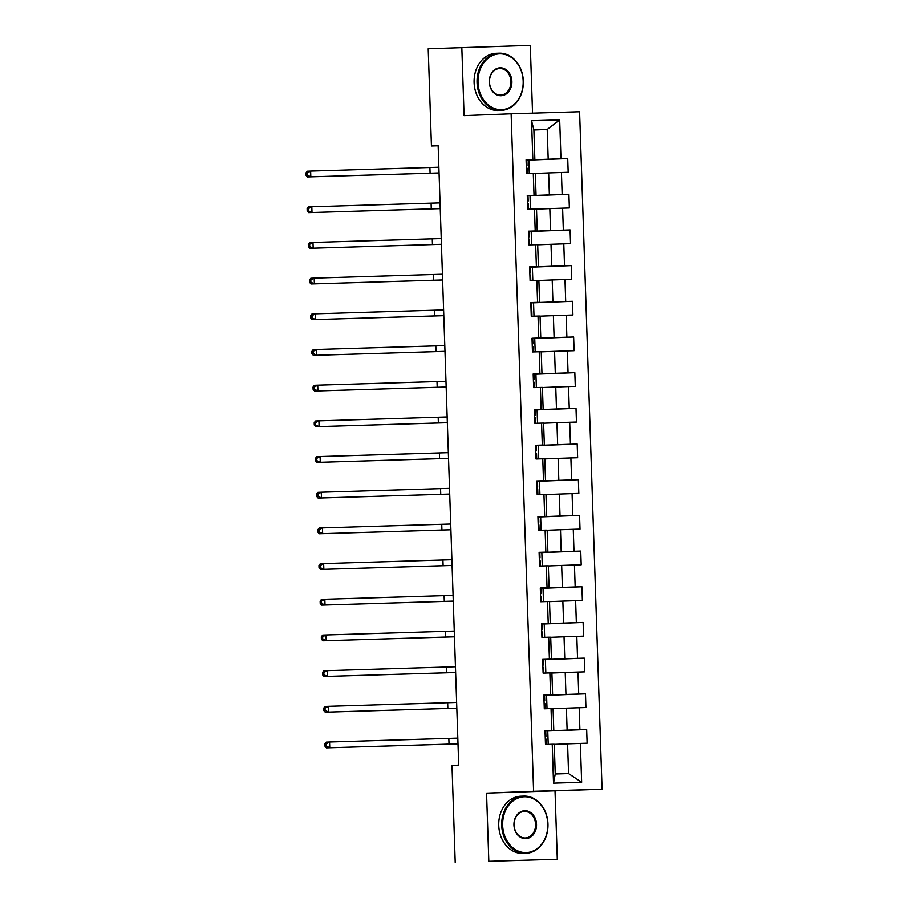 <?xml version="1.0" encoding="UTF-8"?>
<svg xmlns="http://www.w3.org/2000/svg" width="908" height="908" viewBox="0 0 908 908"><rect width="100%" height="100%" fill="white"/><g stroke="black" fill="none" stroke-linecap="round" stroke-linejoin="round"><path stroke-width="1.36" d="M532.542 113.148L530.295 45.4L428.213 48.771L431.436 145.984L438.167 145.779M602.072 789.234L579.599 111.729L511.125 113.784L533.598 791.288L602.072 789.234L486.552 793.127L488.822 861.283L557.296 859.229L555.026 791.061M557.296 859.229L488.822 861.283M533.881 129.98L547.206 129.458L533.881 129.867L534.869 159.604L526.084 159.819L526.538 173.542L533.291 173.337L534.029 195.299L527.264 195.504L527.73 209.226L534.483 209.022L535.209 230.972L528.456 231.177L528.91 244.899L535.663 244.706L536.39 266.657L529.636 266.861L530.09 280.583L536.844 280.379L537.57 302.341L530.817 302.546L531.271 316.268L538.035 316.063L538.762 338.026L532.009 338.23L532.463 351.952L539.216 351.748L539.942 373.71L533.189 373.914L533.643 387.637L540.396 387.432L541.123 409.383L534.369 409.587L534.823 423.321L541.577 423.117L542.314 445.068L535.55 445.272L536.015 458.994L542.768 458.79L543.495 480.752L536.741 480.956L537.196 494.678L543.949 494.474L544.675 516.436L537.922 516.641L538.376 530.363L545.129 530.159L545.856 552.121L539.102 552.325L539.556 566.047L546.321 565.843L547.047 587.794L540.294 587.998L540.748 601.732L547.501 601.527L548.228 623.478L541.474 623.683L541.928 637.405L548.682 637.2L549.408 659.163L542.655 659.367L543.109 673.089L549.862 672.885L550.6 694.847L543.835 695.051L544.301 708.773L551.054 708.569L551.78 730.531L545.027 730.736L545.481 744.458L552.234 744.254L553.528 783.139L581.653 782.287L568.567 773.571L567.591 743.834L554.266 744.356M532.837 159.615L531.555 120.73L559.68 119.879L560.974 158.764L567.727 158.559L528.819 160.08M581.653 782.287L580.36 743.402L587.124 743.198L586.67 729.476L579.906 729.68L579.179 707.718L585.932 707.525L585.478 693.791L578.725 693.996L577.999 672.045L584.752 671.841L584.298 658.118L577.545 658.323L576.818 636.36L583.572 636.156L583.118 622.434L576.353 622.638L575.627 600.676L582.38 600.472L581.926 586.75L575.173 586.954L574.446 564.992L581.199 564.787L580.745 551.065L573.992 551.269L573.266 529.307L580.019 529.114L579.565 515.381L572.812 515.585L572.074 493.634L578.839 493.43L578.373 479.708L571.62 479.901L570.894 457.95L577.647 457.745L577.193 444.023L570.44 444.228L569.713 422.265L576.466 422.061L576.013 408.339L569.259 408.543L568.533 386.581L575.286 386.377L574.832 372.655L568.067 372.859L567.341 350.897L574.094 350.704L573.64 336.97L566.887 337.174L566.161 315.224L572.914 315.019L572.46 301.297L565.707 301.49L564.98 279.539L571.734 279.335L571.28 265.613L564.526 265.817L563.789 243.855L570.553 243.65L570.088 229.928L563.335 230.133L562.608 208.17L569.361 207.966L568.907 194.244L562.154 194.448L561.428 172.486L568.181 172.282L567.727 158.559M455.214 862.6L451.991 765.387L458.71 765.126L438.155 145.723L431.436 145.984M533.291 173.337L535.323 173.326L536.049 195.277L527.276 195.629M535.323 173.439L548.648 172.917L549.374 194.879L527.276 195.742M536.049 195.277L534.029 195.299M561.428 172.486L548.648 172.917M562.154 194.448L549.374 194.879M534.483 209.022L536.503 209.01L537.23 230.961L528.456 231.302M536.514 209.124L549.828 208.602L550.554 230.564L528.456 231.427M537.23 230.961L535.209 230.972M562.608 208.17L549.828 208.602M563.335 230.133L550.554 230.564M535.663 244.706L537.684 244.683L538.421 266.646L529.636 266.986M537.695 244.808L551.008 244.286L551.746 266.248L529.648 267.111M538.421 266.646L536.39 266.657M563.789 243.855L551.008 244.286M564.526 265.817L551.746 266.248M536.844 280.379L538.875 280.368L539.602 302.33L530.828 302.67M538.875 280.493L552.2 279.97L552.927 301.933L530.828 302.795M539.602 302.33L537.57 302.341M564.98 279.539L552.2 279.97M565.707 301.49L552.927 301.933M538.035 316.063L540.056 316.052L540.782 338.014L532.009 338.355M540.056 316.166L553.381 315.655L554.107 337.606L532.009 338.468M540.782 338.014L538.762 338.026M566.161 315.224L553.381 315.655M566.887 337.174L554.107 337.606M539.216 351.748L541.236 351.736L541.974 373.687L533.189 374.039M541.247 351.85L554.561 351.339L555.299 373.29L533.2 374.153M541.974 373.687L539.942 373.71M567.341 350.897L554.561 351.339M568.067 372.859L555.299 373.29M540.396 387.432L542.428 387.421L543.154 409.372L534.381 409.712M542.428 387.534L555.753 387.012L556.479 408.975L534.381 409.837M543.154 409.372L541.123 409.383M568.533 386.581L555.753 387.012M569.259 408.543L556.479 408.975M541.577 423.117L543.608 423.094L544.335 445.056L535.561 445.397M543.608 423.219L556.933 422.697L557.66 444.659L535.561 445.522M544.335 445.056L542.314 445.068M569.713 422.265L556.933 422.697M570.44 444.228L557.66 444.659M542.768 458.79L544.789 458.778L545.515 480.741L536.741 481.081M544.8 458.903L558.114 458.381L558.84 480.343L536.741 481.206M545.515 480.741L543.495 480.752M570.894 457.95L558.114 458.381M571.62 479.901L558.84 480.343M543.949 494.474L545.969 494.463L546.707 516.425L537.922 516.765M545.98 494.588L559.294 494.066L560.032 516.016L537.933 516.879M546.707 516.425L544.675 516.436M572.074 493.634L559.294 494.066M572.812 515.585L560.032 516.016M545.129 530.159L547.161 530.147L547.887 552.109L539.114 552.45M547.161 530.261L560.486 529.75L561.212 551.701L539.114 552.563M547.887 552.109L545.856 552.121M573.266 529.307L560.486 529.75M573.992 551.269L561.212 551.701M546.321 565.843L548.341 565.832L549.068 587.782L540.294 588.123M548.341 565.945L561.666 565.423L562.393 587.385L540.294 588.248M549.068 587.782L547.047 587.794M574.446 564.992L561.666 565.423M575.173 586.954L562.393 587.385M547.501 601.527L549.522 601.505L550.259 623.467L541.474 623.807M549.533 601.629L562.846 601.107L563.584 623.07L541.486 623.932M550.259 623.467L548.228 623.478M575.627 600.676L562.846 601.107M576.353 622.638L563.584 623.07M548.682 637.2L550.713 637.189L551.44 659.151L542.666 659.492M550.713 637.314L564.038 636.792L564.765 658.754L542.666 659.617M551.44 659.151L549.408 659.163M576.818 636.36L564.038 636.792M577.545 658.323L564.765 658.754M549.862 672.885L551.894 672.873L552.62 694.836L543.847 695.176M551.894 672.998L565.219 672.476L565.945 694.427L543.847 695.29M552.62 694.836L550.6 694.847M577.999 672.045L565.219 672.476M578.725 693.996L565.945 694.427M551.054 708.569L553.074 708.558L553.801 730.52L545.027 730.861M553.086 708.671L566.399 708.161L567.125 730.111L545.027 730.974M553.801 730.52L551.78 730.531M579.179 707.718L566.399 708.161M579.906 729.68L567.125 730.111M552.234 744.254L554.266 744.242L555.242 773.979L553.528 783.139M580.36 743.402L567.591 743.834M461.82 47.466L464.079 115.622L511.125 113.784M486.552 793.127L533.598 791.288M555.242 773.979L568.567 773.571M534.869 159.604L526.084 159.944M526.095 160.058L548.194 159.195L547.206 129.458L559.68 119.879M533.881 129.867L531.555 120.73M560.974 158.764L548.194 159.195M548.205 744.378L547.762 730.951L545.038 731.042M586.67 729.476L547.762 730.997M547.025 708.694L546.582 695.267L543.847 695.358M585.478 693.791L546.582 695.312M545.833 673.01L545.39 659.594L542.666 659.673M584.298 658.118L545.39 659.628M544.652 637.325L544.21 623.91L541.486 623.989M583.118 622.434L544.21 623.955M543.472 601.641L543.029 588.225L540.305 588.305M581.926 586.75L543.029 588.27M542.292 565.968L541.838 552.541L539.114 552.62M580.745 551.065L541.849 552.586M541.1 530.283L540.657 516.856L537.933 516.947M579.565 515.381L540.657 516.902M539.919 494.599L539.477 481.183L536.753 481.263M578.373 479.708L539.477 481.217M538.739 458.915L538.296 445.499L535.561 445.578M577.193 444.023L538.296 445.533M537.547 423.23L537.105 409.814L534.381 409.894M576.013 408.339L537.105 409.86M536.367 387.546L535.924 374.13L533.2 374.209M574.832 372.655L535.924 374.175M535.187 351.873L534.744 338.446L532.009 338.536M573.64 336.97L534.744 338.491M534.006 316.188L533.552 302.773L530.828 302.852M572.46 301.297L533.552 302.807M532.814 280.504L532.372 267.088L529.648 267.168M571.28 265.613L532.372 267.122M531.634 244.819L531.191 231.404L528.467 231.483M570.088 229.928L531.191 231.449M530.454 209.135L530 195.719L527.276 195.799M568.907 194.244L530.011 195.765M529.262 173.462L528.819 160.035L526.095 160.126M545.447 743.402L546.162 743.391L545.447 743.47M545.061 731.973L545.776 731.962L545.924 736.297L545.209 736.309M545.209 736.377L545.924 736.309L545.776 731.962M545.299 739.055L546.014 739.044L546.151 743.391L546.014 739.044M458.007 743.834L326.392 747.851L458.007 743.868M457.814 738.125L329.559 741.995L329.752 747.715L326.278 746.115L326.21 743.822L324.86 743.879L324.939 746.16L326.278 746.115M324.86 743.879L326.199 742.131L329.559 741.995L326.21 743.822M324.939 746.16L326.392 747.851M502.657 825.349A27.921 22.586 87.8 0 0 526.163 852.578A27.921 22.586 87.8 0 0 547.819 823.999A27.921 22.586 87.8 0 0 524.313 796.77A27.921 22.586 87.8 0 0 502.657 825.349M547.967 823.999A28.602 23.143 -92.2 0 1 525.948 853.27A28.602 23.143 -92.2 0 1 501.704 825.383A28.602 23.143 -92.2 0 1 523.723 796.1A28.602 23.143 -92.2 0 1 547.967 823.999M513.951 825.009A13.961 11.293 -92.2 0 1 524.779 810.719A13.961 11.293 -92.2 0 1 536.526 824.339A13.961 11.293 -92.2 0 1 525.698 838.629A13.961 11.293 -92.2 0 1 513.951 825.009M535.572 824.362A13.279 10.737 87.8 0 0 524.313 811.423A13.279 10.737 87.8 0 0 514.098 825.009A13.279 10.737 87.8 0 0 525.357 837.959A13.279 10.737 87.8 0 0 535.572 824.362M525.948 853.27L522.997 853.395A28.602 23.143 -92.2 0 1 498.742 825.497A28.602 23.143 -92.2 0 1 520.761 796.214L523.723 796.1M478.017 82.435A27.921 22.586 87.8 0 0 501.522 109.652A27.921 22.586 87.8 0 0 523.167 81.073A27.921 22.586 87.8 0 0 499.672 53.844A27.921 22.586 87.8 0 0 478.017 82.435M523.326 81.073A28.602 23.143 -92.2 0 1 501.307 110.356A28.602 23.143 -92.2 0 1 477.052 82.469A28.602 23.143 -92.2 0 1 499.071 53.186A28.602 23.143 -92.2 0 1 523.326 81.073M489.299 82.095A13.961 11.293 -92.2 0 1 500.126 67.805A13.961 11.293 -92.2 0 1 511.885 81.414A13.961 11.293 -92.2 0 1 501.057 95.703A13.961 11.293 -92.2 0 1 489.299 82.095M510.92 81.448A13.279 10.737 87.8 0 0 499.672 68.509A13.279 10.737 87.8 0 0 489.457 82.095A13.279 10.737 87.8 0 0 500.705 95.034A13.279 10.737 87.8 0 0 510.92 81.448M501.307 110.356L498.344 110.47A28.602 23.143 -92.2 0 1 474.101 82.583A28.602 23.143 -92.2 0 1 496.12 53.3L499.071 53.186M544.267 707.718L544.982 707.707L544.267 707.786M543.881 696.288L544.596 696.277L544.743 700.624L544.028 700.635M544.028 700.704L544.732 700.624L544.596 696.277M544.119 703.382L544.834 703.36L544.97 707.707L544.834 703.36M456.815 708.161L325.212 712.167L456.815 708.183M456.622 702.44L328.378 706.31L328.571 712.031L325.098 710.431L325.019 708.138L323.679 708.195L323.759 710.487L325.098 710.431M323.679 708.195L325.019 706.447L328.378 706.31L325.019 708.138M323.759 710.487L325.212 712.167M543.075 672.045L543.79 672.034L543.075 672.113M542.7 660.604L543.415 660.593L543.563 664.94L542.848 664.951M542.848 665.019L543.552 664.94L543.415 660.593M542.939 667.698L543.654 667.686L543.79 672.022L543.654 667.686M455.634 672.476L324.02 676.483L455.634 672.499M455.441 666.756L327.198 670.637L327.391 676.358L323.918 674.746L323.838 672.465L322.499 672.51L322.567 674.803L323.918 674.746M322.499 672.51L323.838 670.762L327.198 670.637L323.838 672.465M322.567 674.803L324.02 676.483M541.894 636.36L542.609 636.349L541.894 636.429M541.52 624.92L542.235 624.908L542.371 629.255L541.656 629.267M541.656 629.335L542.371 629.255L542.235 624.908M541.747 632.013L542.462 632.002L542.598 636.349L542.462 632.002M454.454 636.792L322.839 640.798L454.454 636.814M454.261 631.071L326.006 634.953L326.199 640.673L322.726 639.062L322.658 636.78L321.307 636.826L321.387 639.119L322.726 639.062M321.307 636.826L322.646 635.078L326.006 634.953L322.658 636.78M321.387 639.119L322.839 640.798M540.714 600.676L541.429 600.665L540.714 600.744M540.328 589.235L541.043 589.224L541.191 593.571L540.476 593.582M540.476 593.65L541.179 593.571L541.043 589.224M540.566 596.329L541.281 596.318L541.418 600.665M453.262 601.107L321.659 605.114L453.262 601.13M453.081 595.387L324.826 599.269L325.019 604.989L321.546 603.389L321.466 601.096L320.127 601.153L320.206 603.434L321.546 603.389M320.127 601.153L321.466 599.405L324.826 599.269L321.466 601.096M320.206 603.434L321.659 605.114M539.522 564.992L540.237 564.98L539.534 565.06M539.148 553.562L539.863 553.551L540.01 557.887L539.295 557.898M539.295 557.966L539.999 557.898M539.386 560.645L540.101 560.633L540.237 564.98L540.101 560.633M452.082 565.423L320.479 569.441L452.082 565.457M451.889 559.714L323.645 563.584L323.838 569.305L320.365 567.704L320.286 565.412L318.946 565.468L319.014 567.75L320.365 567.704M318.946 565.468L320.286 563.72L323.645 563.584L320.286 565.412M319.014 567.75L320.479 569.441M538.342 529.307L539.057 529.296L538.342 529.375M537.967 517.878L538.682 517.866L538.819 522.214L538.104 522.225M538.115 522.293L538.819 522.214L538.682 517.866M538.194 524.96L538.909 524.949L539.057 529.296L538.909 524.949M450.901 529.75L319.287 533.756L450.901 529.773M450.709 524.029L322.465 527.9L322.646 533.62L319.185 532.02L319.105 529.727L317.755 529.784L317.834 532.077L319.185 532.02M317.755 529.784L319.105 528.036L322.465 527.9L319.105 529.727M317.834 532.077L319.287 533.756M537.161 493.634L537.876 493.623L537.161 493.702M536.776 482.193L537.491 482.182L537.638 486.529L536.923 486.54M536.923 486.609L537.638 486.529L537.491 482.182M537.014 489.287L537.729 489.276L537.865 493.611L537.729 489.276M449.71 494.066L318.106 498.072L449.721 494.088M449.528 488.345L321.273 492.227L321.466 497.936L317.993 496.336L317.925 494.054L316.574 494.1L316.654 496.392L317.993 496.336M316.574 494.1L317.914 492.352L321.273 492.227L317.925 494.054M316.654 496.392L318.106 498.072M535.97 457.95L536.696 457.938L535.981 458.018M535.595 446.509L536.31 446.498L536.458 450.845L535.743 450.856M535.743 450.924L536.446 450.845L536.31 446.498M535.834 453.603L536.549 453.591L536.685 457.938L536.549 453.591M448.529 458.381L316.926 462.388L448.529 458.404M448.336 452.661L320.093 456.542L320.286 462.263L316.813 460.651L316.733 458.37L315.394 458.415L315.473 460.708L316.813 460.651M315.394 458.415L316.733 456.667L320.093 456.542L316.733 458.37M315.473 460.708L316.926 462.388M534.789 422.265L535.504 422.254L534.789 422.334M534.415 410.825L535.13 410.813L535.277 415.16L534.551 415.172M534.562 415.24L535.266 415.16L535.13 410.813M534.653 417.918L535.368 417.907L535.504 422.254L535.368 417.907M447.349 422.697L315.734 426.703L447.349 422.719M447.156 416.976L318.912 420.858L319.094 426.578L315.632 424.978L315.553 422.685L314.213 422.742L314.281 425.023L315.632 424.978M314.213 422.742L315.553 420.994L318.912 420.858L315.553 422.685M314.281 425.023L315.734 426.703M533.609 386.581L534.324 386.57L533.609 386.649M533.223 375.152L533.949 375.14L534.086 379.476L533.371 379.487M533.371 379.555L534.086 379.487L533.949 375.14M533.461 382.234L534.176 382.223L534.313 386.57L534.176 382.223M446.169 387.012L314.554 391.03L446.169 387.035M445.976 381.303L317.721 385.174L317.914 390.894L314.44 389.294L314.372 387.001L313.022 387.058L313.101 389.339L314.44 389.294M313.022 387.058L314.361 385.31L317.721 385.174L314.372 387.001M313.101 389.339L314.554 391.03M532.428 350.897L533.144 350.885L532.428 350.965M532.043 339.467L532.758 339.456L532.905 343.803L532.19 343.814M532.19 343.882L532.894 343.803L532.758 339.456M532.281 346.55L532.996 346.538L533.132 350.885M444.977 351.339L313.374 355.346L444.977 351.362M444.795 345.619L316.54 349.489L316.733 355.21L313.26 353.609L313.181 351.317L311.841 351.373L311.921 353.666L313.26 353.609M311.841 351.373L313.181 349.625L316.54 349.489L313.181 351.317M311.921 353.666L313.374 355.346M531.237 315.224L531.952 315.212L531.248 315.292M530.862 303.783L531.577 303.771L531.725 308.118L531.01 308.13M531.01 308.198L531.713 308.118M531.101 310.876L531.816 310.865L531.952 315.201L531.816 310.865M443.796 315.655L312.193 319.661L443.796 315.678M443.603 309.934L315.36 313.816L315.553 319.525L312.08 317.925L312 315.644L310.661 315.689L310.729 317.982L312.08 317.925M310.661 315.689L312 313.941L315.36 313.816L312 315.644M310.729 317.982L312.193 319.661M530.056 279.539L530.771 279.528L530.056 279.607M529.682 268.098L530.397 268.087L530.533 272.434L529.818 272.445M529.829 272.514L530.533 272.434L530.397 268.087M529.909 275.192L530.624 275.181L530.76 279.528L530.624 275.181M442.616 279.97L311.001 283.977L442.616 279.993M442.423 274.25L314.179 278.132L314.361 283.852L310.888 282.24L310.82 279.959L309.469 280.005L309.549 282.297L310.888 282.24M309.469 280.005L310.82 278.257L314.179 278.132L310.82 279.959M309.549 282.297L311.001 283.977M528.876 243.855L529.591 243.843L528.876 243.923M528.49 232.414L529.205 232.403L529.353 236.75L528.638 236.761M528.638 236.829L529.341 236.75L529.205 232.403M528.728 239.508L529.443 239.496L529.58 243.843L529.443 239.496M441.424 244.286L309.821 248.293L441.436 244.309M441.243 238.566L312.988 242.447L313.181 248.168L309.707 246.567L309.639 244.275L308.289 244.331L308.368 246.613L309.707 246.567M308.289 244.331L309.628 242.584L312.988 242.447L309.639 244.275M308.368 246.613L309.821 248.293M527.684 208.17L528.411 208.159L527.696 208.238M527.31 196.741L528.025 196.718L528.172 201.065L527.457 201.077M527.457 201.145L528.161 201.077L528.025 196.718M527.548 203.823L528.263 203.812L528.399 208.159L528.263 203.812M440.244 208.602L308.641 212.62L440.244 208.624M440.051 202.881L311.807 206.763L312 212.483L308.527 210.883L308.448 208.59L307.108 208.647L307.176 210.928L308.527 210.883M307.108 208.647L308.448 206.899L311.807 206.763L308.448 208.59M307.176 210.928L308.641 212.62M526.504 172.486L527.219 172.475L526.504 172.554M526.129 161.056L526.844 161.045L526.992 165.392L526.265 165.404M526.277 165.472L526.981 165.392L526.844 161.045M526.356 168.139L527.083 168.128L527.219 172.475L527.083 168.128M439.063 172.929L307.449 176.935L439.063 172.951M438.87 167.208L310.627 171.079L310.808 176.799L307.347 175.199L307.267 172.906L305.928 172.963L305.996 175.255L307.347 175.199M305.928 172.963L307.267 171.215L310.627 171.079L307.267 172.906M305.996 175.255L307.449 176.935M449.029 744.129L448.836 738.408M447.848 708.444L447.655 702.724M446.657 672.76L446.475 667.04M445.476 637.075L445.283 631.366M444.296 601.402L444.103 595.682M443.115 565.718L442.922 559.998M441.924 530.034L441.742 524.313M440.743 494.349L440.55 488.629M439.563 458.665L439.37 452.956M438.371 422.992L438.189 417.271M437.191 387.307L436.998 381.587M436.01 351.623L435.817 345.903M434.83 315.939L434.637 310.218M433.638 280.254L433.457 274.545M432.458 244.581L432.265 238.861M431.277 208.897L431.084 203.176M430.086 173.212L429.904 167.492M541.429 600.665L541.281 596.318M540.01 557.887L539.863 553.551M533.144 350.885L532.996 346.538M531.725 308.118L531.577 303.771"/></g></svg>
